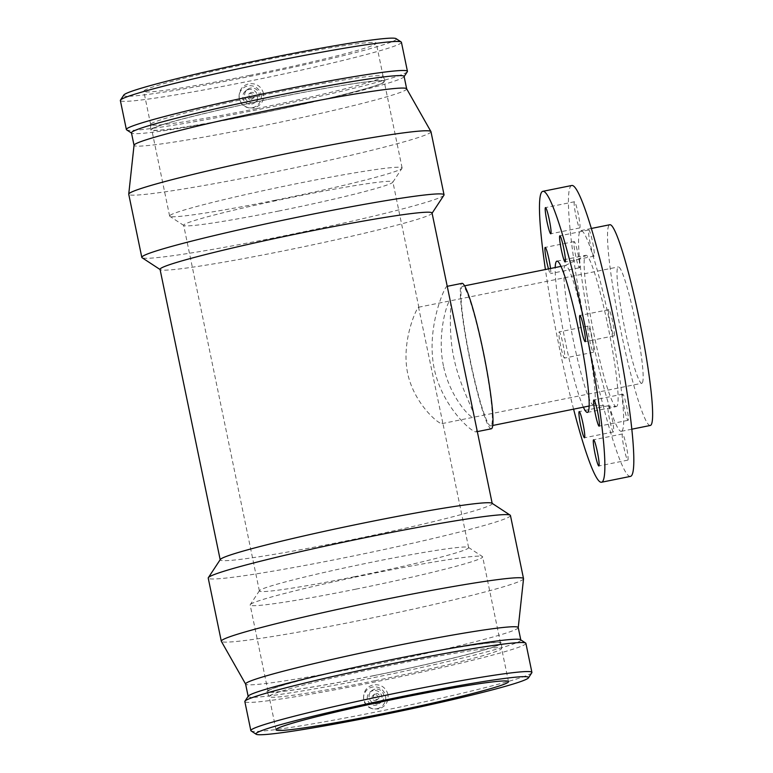 <?xml version="1.0" encoding="UTF-8"?>
<svg xmlns="http://www.w3.org/2000/svg" width="773" height="773" viewBox="0 0 773 773"><rect width="100%" height="100%" fill="white"/><g stroke="black" fill="none" stroke-linecap="round" stroke-linejoin="round"><path stroke-width="0.58" stroke-dasharray="3.87 2.9" d="M407.603 373.069C400.984 340.507 417.034 307.21 418.56 307.239L442.581 421.894L442.04 423.604C438.784 424.483 413.932 403.622 407.603 373.069M443.431 365.832C436.571 333.511 447.809 300.668 449.828 300.929L449.828 300.929C452.466 299.953 447.403 327.385 453.79 357.619C460.186 388.916 477.009 415.362 473.627 417.149L473.318 417.285C470.052 418.386 449.5 396.134 443.431 365.832M628.178 415.806A13.354 1.324 -101.4 0 0 625.56 401.67A13.354 1.324 -101.4 0 0 622.806 394.133A13.354 1.324 -101.4 0 0 624.149 407.487A13.354 1.324 -101.4 0 0 628.091 420.309A13.354 1.324 -101.4 0 0 628.178 415.806M612.641 321.8A13.354 1.324 -101.4 0 0 608.834 309.635A13.354 1.324 -101.4 0 0 610.177 322.988A13.354 1.324 -101.4 0 0 614.12 335.811A13.354 1.324 -101.4 0 0 612.641 321.8M590.359 233.146A13.354 1.324 -101.4 0 0 588.804 229.948A13.354 1.324 -101.4 0 0 590.147 243.302A13.354 1.324 -101.4 0 0 594.089 256.134A13.354 1.324 -101.4 0 0 593.606 247.495A13.354 1.324 -101.4 0 0 590.359 233.146M574.378 201.782A13.354 1.324 -101.4 0 0 575.846 215.445A13.354 1.324 -101.4 0 0 579.721 227.938A13.354 1.324 -101.4 0 0 578.378 214.585A13.354 1.324 -101.4 0 0 574.436 201.753A13.354 1.324 -101.4 0 0 574.378 201.782M550.521 268.492A13.354 1.324 78.6 0 1 550.502 273.594A13.354 1.324 78.6 0 1 548.492 268.898M574.068 246.075A13.354 1.324 -101.4 0 0 576.687 260.211A13.354 1.324 -101.4 0 0 579.441 267.748A13.354 1.324 -101.4 0 0 578.107 254.394A13.354 1.324 -101.4 0 0 574.165 241.572A13.354 1.324 -101.4 0 0 574.068 246.075M560.657 345.927A13.354 1.324 78.6 0 1 559.179 331.907A13.354 1.324 78.6 0 1 563.121 344.739A13.354 1.324 78.6 0 1 564.464 358.092A13.354 1.324 78.6 0 1 560.657 345.927M589.606 340.081A13.354 1.324 -101.4 0 0 593.413 352.246A13.354 1.324 -101.4 0 0 592.07 338.893A13.354 1.324 -101.4 0 0 588.127 326.071A13.354 1.324 -101.4 0 0 589.606 340.081M611.887 428.725A13.354 1.324 -101.4 0 0 613.443 431.933A13.354 1.324 -101.4 0 0 612.1 418.579A13.354 1.324 -101.4 0 0 608.158 405.748A13.354 1.324 -101.4 0 0 608.641 414.386A13.354 1.324 -101.4 0 0 611.887 428.725M627.869 460.09A13.354 1.324 -101.4 0 0 626.401 446.436A13.354 1.324 -101.4 0 0 622.526 433.943A13.354 1.324 -101.4 0 0 623.869 447.296A13.354 1.324 -101.4 0 0 627.811 460.128A13.354 1.324 -101.4 0 0 627.869 460.09M642.092 383.147A59.357 5.894 78.6 0 1 641.812 383.282A59.357 5.894 78.6 0 1 624.294 326.264A59.357 5.894 78.6 0 1 618.323 266.917A59.357 5.894 78.6 0 1 635.551 322.457A59.357 5.894 78.6 0 1 642.092 383.147M491.338 428.793A74.189 7.372 78.6 0 1 469.433 357.522A74.189 7.372 78.6 0 1 461.974 283.343M447.374 286.996L446.871 286.387C444.881 286.213 425.846 327.82 434.184 368.47C442.021 406.511 472.09 432.996 476.236 431.836L476.902 429.575M650.325 425.459A102.384 10.165 78.6 0 1 620.101 327.114A102.384 10.165 78.6 0 1 609.81 224.74M491.077 425.72A71.222 7.073 78.6 0 1 490.749 425.884A71.222 7.073 78.6 0 1 469.723 357.464A71.222 7.073 78.6 0 1 462.563 286.252A71.222 7.073 78.6 0 1 483.231 352.894A71.222 7.073 78.6 0 1 491.077 425.72M593.944 404.955A71.222 7.073 78.6 0 1 593.606 405.12A71.222 7.073 78.6 0 1 593.422 405.129A71.222 7.073 78.6 0 1 572.58 336.699A71.222 7.073 78.6 0 1 565.247 265.545A71.222 7.073 78.6 0 1 565.43 265.487A71.222 7.073 78.6 0 1 586.098 332.139A71.222 7.073 78.6 0 1 593.944 404.955M616.748 406.405A77.155 7.662 78.6 0 1 616.39 406.579A77.155 7.662 78.6 0 1 616.187 406.588A77.155 7.662 78.6 0 1 593.616 332.458A77.155 7.662 78.6 0 1 585.663 255.37A77.155 7.662 78.6 0 1 585.857 255.303A77.155 7.662 78.6 0 1 608.245 327.51A77.155 7.662 78.6 0 1 616.748 406.405M621.859 431.073A102.384 10.165 -101.4 0 0 610.573 326.39A102.384 10.165 -101.4 0 0 580.871 230.576A102.384 10.165 -101.4 0 0 591.152 332.95A102.384 10.165 -101.4 0 0 621.386 431.305A102.384 10.165 -101.4 0 0 621.859 431.073M583.383 407.178A77.155 7.662 78.6 0 1 564.667 338.303A77.155 7.662 78.6 0 1 555.198 267.555M573.595 409.159A148.387 14.735 78.6 0 1 545.409 269.526M630.478 476.39A148.387 14.735 78.6 0 1 586.678 333.859A148.387 14.735 78.6 0 1 571.769 185.491M432.059 213.019A138.889 6.996 -11.7 0 1 431.952 213.406A138.889 6.996 -11.7 0 1 283.942 250.8A138.889 6.996 -11.7 0 1 160.291 269.661A138.889 6.996 -11.7 0 1 160.05 269.352M491.976 503.233A138.889 6.996 -11.7 0 1 492.217 503.542A138.889 6.996 -11.7 0 1 344.101 541.322A138.889 6.996 -11.7 0 1 220.218 559.874A138.889 6.996 -11.7 0 1 220.315 559.488M251.167 99.388A2.966 2.947 51.6 0 0 252.877 94.654A2.966 2.947 51.6 0 0 247.891 97.736A2.966 2.947 51.6 0 0 251.167 99.388M252.587 98.258A2.966 2.947 51.6 0 0 254.298 93.523A2.966 2.947 51.6 0 0 249.312 96.606A2.966 2.947 51.6 0 0 252.587 98.258M253.496 102.616A7.421 7.372 -128.4 0 1 247.379 89.552A7.421 7.372 -128.4 0 1 257.767 90.779A7.421 7.372 -128.4 0 1 253.496 102.616M251.679 104.055A7.421 7.372 51.6 0 0 255.95 92.219A7.421 7.372 51.6 0 0 243.485 99.901A7.421 7.372 51.6 0 0 251.679 104.055M374.441 694.656A2.966 2.947 51.6 0 0 372.731 699.391A2.966 2.947 51.6 0 0 377.717 696.318A2.966 2.947 51.6 0 0 374.441 694.656M375.862 693.526A2.966 2.947 -128.4 0 1 378.306 698.753A2.966 2.947 -128.4 0 1 374.151 698.261A2.966 2.947 -128.4 0 1 375.862 693.526M374.963 689.178A7.421 7.372 51.6 0 0 370.692 701.014A7.421 7.372 51.6 0 0 383.157 693.323A7.421 7.372 51.6 0 0 374.963 689.178M373.156 690.618A7.421 7.372 51.6 0 0 368.876 702.454A7.421 7.372 51.6 0 0 381.34 694.763A7.421 7.372 51.6 0 0 373.156 690.618M376.905 708.754A11.131 11.064 51.6 0 0 385.505 695.681A11.131 11.064 51.6 0 0 363.571 697.787A11.131 11.064 51.6 0 0 376.905 708.754M261.032 94.606A11.131 11.064 -128.4 0 1 247.737 107.611A11.131 11.064 -128.4 0 1 247.92 85.909A11.131 11.064 -128.4 0 1 261.032 94.606M263.506 93.369C261.245 86.199 256.365 83.001 248.877 83.784C242.799 85.417 239.543 89.397 239.099 95.717C239.495 101.959 242.683 105.988 248.674 107.834L253.873 107.911C261.071 105.708 264.279 100.857 263.506 93.369M387.978 694.444C385.717 687.265 380.847 684.076 373.359 684.859C367.272 686.482 364.015 690.463 363.571 696.792C363.967 703.024 367.165 707.063 373.156 708.899L378.355 708.976C385.543 706.783 388.751 701.932 387.978 694.444M531.805 672.781A143.517 7.228 -11.7 0 1 378.857 711.431A143.517 7.228 -11.7 0 1 251.099 730.91M525.901 643.368A143.517 7.228 -11.7 0 1 372.847 682.404A143.517 7.228 -11.7 0 1 244.838 701.575M520.567 639.725A139.208 7.005 -11.7 0 1 520.818 640.034A139.208 7.005 -11.7 0 1 372.354 677.902A139.208 7.005 -11.7 0 1 248.181 696.492A139.208 7.005 -11.7 0 1 248.278 696.115M518.229 627.55A139.208 7.005 -11.7 0 1 518.239 627.666A139.208 7.005 -11.7 0 1 369.774 665.418A139.208 7.005 -11.7 0 1 245.63 684.124A139.208 7.005 -11.7 0 1 245.592 684.008M523.534 578.755A154.32 7.769 -11.7 0 1 358.952 620.603A154.32 7.769 -11.7 0 1 221.349 641.339M510.451 515.504A154.32 7.769 -11.7 0 1 345.879 557.478A154.32 7.769 -11.7 0 1 208.227 578.098M443.924 195.221A154.32 7.769 -11.7 0 1 279.468 236.77A154.32 7.769 -11.7 0 1 142.087 257.728M430.967 131.671A154.32 7.769 -11.7 0 1 266.395 173.645A154.32 7.769 -11.7 0 1 128.743 194.265M406.637 88.769A139.208 7.005 -11.7 0 1 406.675 88.876A139.208 7.005 -11.7 0 1 258.221 126.743A139.208 7.005 -11.7 0 1 134.038 145.343A139.208 7.005 -11.7 0 1 134.038 145.227M404.095 76.401A139.208 7.005 -11.7 0 1 403.989 76.778A139.208 7.005 -11.7 0 1 255.631 114.269A139.208 7.005 -11.7 0 1 131.7 133.169A139.208 7.005 -11.7 0 1 131.458 132.859M407.332 71.705A143.517 7.228 -11.7 0 1 254.385 110.355A143.517 7.228 -11.7 0 1 126.617 129.845M401.429 42.302A143.517 7.228 -11.7 0 1 248.375 81.339A143.517 7.228 -11.7 0 1 120.356 100.5M396.095 38.65A139.208 7.005 -11.7 0 1 247.882 76.827A139.208 7.005 -11.7 0 1 123.806 95.04M249.669 75.406A118.704 5.971 -11.7 0 1 143.778 91.262A118.704 5.971 -11.7 0 1 258.81 61.338A118.704 5.971 -11.7 0 1 376.258 43.114A118.704 5.971 -11.7 0 1 249.669 75.406M256.549 108.635A118.704 5.971 -11.7 0 1 150.658 124.492A118.704 5.971 -11.7 0 1 150.658 124.424A118.704 5.971 -11.7 0 1 265.69 94.567A118.704 5.971 -11.7 0 1 383.118 76.285A118.704 5.971 -11.7 0 1 383.137 76.343A118.704 5.971 -11.7 0 1 256.549 108.635M257.515 113.834A119.815 6.029 -11.7 0 1 150.629 129.767A119.815 6.029 -11.7 0 1 266.733 99.63A119.815 6.029 -11.7 0 1 385.273 81.175A119.815 6.029 -11.7 0 1 257.515 113.834M257.612 113.757A118.704 5.971 -11.7 0 1 151.721 129.613A118.704 5.971 -11.7 0 1 266.753 99.688A118.704 5.971 -11.7 0 1 384.2 81.465A118.704 5.971 -11.7 0 1 257.612 113.757M275.507 200.207A118.704 5.971 -11.7 0 1 169.838 216.324A118.704 5.971 -11.7 0 1 169.625 216.063A118.704 5.971 -11.7 0 1 284.657 186.138A118.704 5.971 -11.7 0 1 402.105 167.915A118.704 5.971 -11.7 0 1 402.018 168.243A118.704 5.971 -11.7 0 1 275.507 200.207M278.947 210.99A106.838 5.382 -11.7 0 1 183.839 225.503A106.838 5.382 -11.7 0 1 183.655 225.262A106.838 5.382 -11.7 0 1 287.179 198.332A106.838 5.382 -11.7 0 1 392.887 181.935A106.838 5.382 -11.7 0 1 392.81 182.225A106.838 5.382 -11.7 0 1 278.947 210.99M354.681 576.687A106.838 5.382 -11.7 0 1 259.38 590.959A106.838 5.382 -11.7 0 1 259.457 590.669A106.838 5.382 -11.7 0 1 362.914 564.029A106.838 5.382 -11.7 0 1 468.428 547.39A106.838 5.382 -11.7 0 1 468.622 547.632A106.838 5.382 -11.7 0 1 354.681 576.687M356.053 589.123A118.704 5.971 -11.7 0 1 250.162 604.979A118.704 5.971 -11.7 0 1 250.249 604.65A118.704 5.971 -11.7 0 1 365.194 575.054A118.704 5.971 -11.7 0 1 482.439 556.57A118.704 5.971 -11.7 0 1 482.642 556.831A118.704 5.971 -11.7 0 1 356.053 589.123M373.958 675.573A118.704 5.971 -11.7 0 1 268.067 691.429A118.704 5.971 -11.7 0 1 383.099 661.504A118.704 5.971 -11.7 0 1 500.546 643.281A118.704 5.971 -11.7 0 1 373.958 675.573M373.861 675.65A119.815 6.029 -11.7 0 1 266.994 691.719A119.815 6.029 -11.7 0 1 383.089 661.446A119.815 6.029 -11.7 0 1 501.648 643.126A119.815 6.029 -11.7 0 1 373.861 675.65M375.011 680.694A118.704 5.971 -11.7 0 1 269.149 696.608A118.704 5.971 -11.7 0 1 269.13 696.541A118.704 5.971 -11.7 0 1 384.152 666.626A118.704 5.971 -11.7 0 1 501.609 648.402A118.704 5.971 -11.7 0 1 501.619 648.47A118.704 5.971 -11.7 0 1 375.011 680.694M418.551 307.239L618.323 266.917M442.04 423.604L641.812 383.282M622.806 394.133L593.857 399.97M628.091 420.309L599.143 426.155M608.834 309.635L579.885 315.471M614.12 335.811L585.171 341.656M588.804 229.948L559.855 235.794M594.089 256.134L565.14 261.97M574.436 201.753L545.496 207.599M579.721 227.938L550.782 233.784M574.165 241.572L545.216 247.408M579.441 267.748L550.502 273.594M588.127 326.071L559.179 331.907M593.413 352.246L564.464 358.092M608.158 405.748L579.219 411.594M613.443 431.933L584.494 437.769M622.526 433.943L593.577 439.789M627.811 460.128L598.862 465.964M476.236 431.836L477.328 431.614M490.749 425.884L492.768 425.469M589.161 406.018L593.606 405.12M462.563 286.252L464.583 285.836M560.976 266.385L565.43 265.487M593.422 405.129L616.187 406.588M565.247 265.545L585.663 255.37M621.386 431.305L631.841 429.189M580.871 230.576L591.326 228.47M587.441 412.415L616.39 406.579M556.908 261.148L585.857 255.303M250.143 93.031L248.722 94.161M253.834 97.688L252.413 98.818M247.379 89.552L245.563 90.982M256.597 101.166L254.79 102.606M376.886 699.884L378.306 698.753M373.195 695.236L374.625 694.106M379.263 703.681L381.079 702.242M370.045 692.057L371.852 690.618M247.737 107.611L248.674 107.834M239.089 96.722L239.089 95.726M372.209 708.686L373.156 708.899M363.571 697.787L363.571 696.792M383.137 76.343L376.258 43.114M150.658 124.492L143.778 91.262M150.658 124.424L150.629 129.767M383.118 76.285L385.273 81.175M402.105 167.915L384.2 81.465M169.625 216.063L151.721 129.613M392.81 182.225L402.018 168.243M183.839 225.503L169.838 216.324M468.622 547.632L442.581 421.894M418.927 307.673L392.887 181.935M259.38 590.959L183.655 225.262M259.457 590.669L250.249 604.65M468.428 547.39L482.439 556.57M500.546 643.281L482.642 556.831M268.067 691.429L250.162 604.979M501.619 648.47L501.648 643.126M269.149 696.608L266.994 691.719M508.489 681.631L501.609 648.402M276.009 729.77L269.13 696.541"/><path stroke-width="1.16" d="M599.239 421.643A13.354 1.324 78.6 0 1 599.143 426.155A13.354 1.324 78.6 0 1 595.2 413.323A13.354 1.324 78.6 0 1 593.857 399.97A13.354 1.324 78.6 0 1 596.611 407.506A13.354 1.324 78.6 0 1 599.239 421.643M583.692 327.646A13.354 1.324 78.6 0 1 585.171 341.656A13.354 1.324 78.6 0 1 581.228 328.825A13.354 1.324 78.6 0 1 579.885 315.471A13.354 1.324 78.6 0 1 583.692 327.646M561.411 238.992A13.354 1.324 78.6 0 1 564.657 253.341A13.354 1.324 78.6 0 1 565.14 261.97A13.354 1.324 78.6 0 1 561.198 249.148A13.354 1.324 78.6 0 1 559.855 235.794A13.354 1.324 78.6 0 1 561.411 238.992M545.429 207.628A13.354 1.324 78.6 0 1 545.496 207.599A13.354 1.324 78.6 0 1 549.439 220.431A13.354 1.324 78.6 0 1 550.782 233.784A13.354 1.324 78.6 0 1 546.907 221.281A13.354 1.324 78.6 0 1 545.429 207.628M548.492 268.898A13.354 1.324 78.6 0 1 545.12 251.921A13.354 1.324 78.6 0 1 545.216 247.408A13.354 1.324 78.6 0 1 547.883 254.607A13.354 1.324 78.6 0 1 550.521 268.492M582.948 434.571A13.354 1.324 78.6 0 1 579.692 420.222A13.354 1.324 78.6 0 1 579.219 411.594A13.354 1.324 78.6 0 1 583.161 424.425A13.354 1.324 78.6 0 1 584.494 437.769A13.354 1.324 78.6 0 1 582.948 434.571M598.92 465.935A13.354 1.324 78.6 0 1 598.862 465.964A13.354 1.324 78.6 0 1 594.92 453.142A13.354 1.324 78.6 0 1 593.577 439.789A13.354 1.324 78.6 0 1 597.452 452.282A13.354 1.324 78.6 0 1 598.92 465.935M447.229 286.319L461.974 283.343A74.189 7.372 78.6 0 1 483.502 352.768A74.189 7.372 78.6 0 1 491.686 428.619A74.189 7.372 78.6 0 1 491.338 428.793L477.328 431.614M492.179 503.368L432.059 213.019A138.889 6.996 -11.7 0 0 294.639 234.335A138.889 6.996 -11.7 0 0 160.05 269.352L220.179 559.7M591.326 228.47L609.81 224.74A102.384 10.165 78.6 0 1 639.522 320.544A102.384 10.165 78.6 0 1 650.808 425.227A102.384 10.165 78.6 0 1 650.325 425.459L631.841 429.189M555.198 267.555A77.155 7.662 78.6 0 1 556.908 261.148A77.155 7.662 78.6 0 1 579.306 333.356A77.155 7.662 78.6 0 1 587.809 412.241A77.155 7.662 78.6 0 1 587.441 412.415A77.155 7.662 78.6 0 1 583.383 407.178M545.409 269.526A148.387 14.735 78.6 0 1 542.82 191.337A148.387 14.735 78.6 0 1 585.876 330.187A148.387 14.735 78.6 0 1 602.235 481.898A148.387 14.735 78.6 0 1 601.539 482.236A148.387 14.735 78.6 0 1 573.595 409.159M542.82 191.337L571.769 185.491A148.387 14.735 78.6 0 1 614.825 324.341A148.387 14.735 78.6 0 1 631.174 476.052A148.387 14.735 78.6 0 1 630.478 476.39L601.539 482.236M245.601 684.066L221.349 641.339A154.32 7.769 -11.7 0 1 221.3 641.223L208.227 578.098A154.32 7.769 -11.7 0 1 208.343 577.673L220.315 559.488A138.889 6.996 -11.7 0 1 354.797 524.857A138.889 6.996 -11.7 0 1 491.976 503.233L510.18 515.166A154.32 7.769 -11.7 0 1 510.451 515.504L523.524 578.629A154.32 7.769 -11.7 0 1 523.534 578.755L518.239 627.608M380.103 715.334A139.208 7.005 -11.7 0 1 256.172 734.244A139.208 7.005 -11.7 0 1 390.829 698.84A139.208 7.005 -11.7 0 1 528.471 677.853A139.208 7.005 -11.7 0 1 380.103 715.334M381.901 713.923A118.704 5.971 -11.7 0 1 276.009 729.77A118.704 5.971 -11.7 0 1 391.041 699.855A118.704 5.971 -11.7 0 1 508.489 681.631A118.704 5.971 -11.7 0 1 381.901 713.923M256.172 734.244L251.099 730.91A143.517 7.228 -11.7 0 1 250.839 730.591A143.517 7.228 -11.7 0 1 389.911 694.415A143.517 7.228 -11.7 0 1 531.911 672.384A143.517 7.228 -11.7 0 1 531.805 672.781L528.471 677.853M250.839 730.591L244.838 701.575A143.517 7.228 -11.7 0 1 244.935 701.179A143.517 7.228 -11.7 0 1 383.901 665.398A143.517 7.228 -11.7 0 1 525.65 643.049A143.517 7.228 -11.7 0 1 525.901 643.368L531.911 672.384M244.935 701.179L248.278 696.115A139.208 7.005 -11.7 0 1 383.079 661.398A139.208 7.005 -11.7 0 1 520.567 639.725L525.65 643.049M248.143 696.318L245.592 684.008A139.208 7.005 -11.7 0 1 380.49 648.924A139.208 7.005 -11.7 0 1 518.229 627.55L520.78 639.86M221.3 641.223A154.32 7.769 -11.7 0 1 370.837 602.322A154.32 7.769 -11.7 0 1 523.524 578.629M208.343 577.673A154.32 7.769 -11.7 0 1 357.764 539.196A154.32 7.769 -11.7 0 1 510.18 515.166M160.088 269.526L142.087 257.728A154.32 7.769 -11.7 0 1 141.817 257.39A154.32 7.769 -11.7 0 1 291.353 218.488A154.32 7.769 -11.7 0 1 444.04 194.796A154.32 7.769 -11.7 0 1 443.924 195.221L432.088 213.193M141.817 257.39L128.743 194.265A154.32 7.769 -11.7 0 1 128.733 194.129A154.32 7.769 -11.7 0 1 278.28 155.363A154.32 7.769 -11.7 0 1 430.919 131.555A154.32 7.769 -11.7 0 1 430.967 131.671L444.04 194.796M128.733 194.129L134.038 145.227A139.208 7.005 -11.7 0 1 268.936 110.249A139.208 7.005 -11.7 0 1 406.637 88.769L430.919 131.555M134.029 145.285L131.458 132.859A139.208 7.005 -11.7 0 1 266.356 97.765A139.208 7.005 -11.7 0 1 404.095 76.401L406.666 88.827M131.487 133.033L126.617 129.845A143.517 7.228 -11.7 0 1 126.366 129.526A143.517 7.228 -11.7 0 1 265.439 93.349A143.517 7.228 -11.7 0 1 407.439 71.319A143.517 7.228 -11.7 0 1 407.332 71.705L404.124 76.575M126.366 129.526L120.356 100.5A143.517 7.228 -11.7 0 1 120.462 100.113A143.517 7.228 -11.7 0 1 259.428 64.323A143.517 7.228 -11.7 0 1 401.177 41.974A143.517 7.228 -11.7 0 1 401.429 42.302L407.439 71.319M120.462 100.113L123.806 95.04A139.208 7.005 -11.7 0 1 258.597 60.323A139.208 7.005 -11.7 0 1 396.095 38.65L401.177 41.974M492.768 425.469L589.161 406.018M464.583 285.836L560.976 266.385"/></g></svg>
